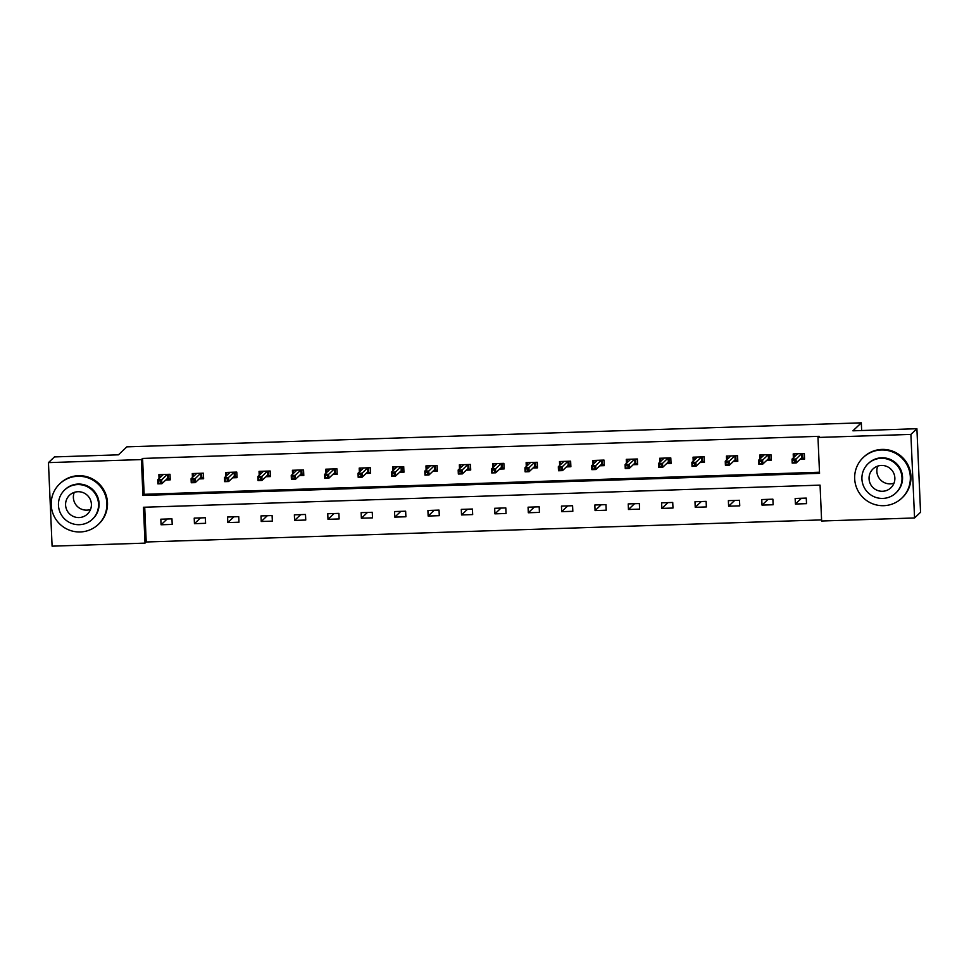 <?xml version="1.0" encoding="UTF-8"?>
<svg xmlns="http://www.w3.org/2000/svg" width="969" height="969" viewBox="0 0 969 969"><rect width="100%" height="100%" fill="white"/><g stroke="black" fill="none" stroke-linecap="round" stroke-linejoin="round"><path stroke-width="1.45" d="M48.45 462.625L54.446 456.92L118.436 454.824L126.842 446.854L861.32 422.835L852.914 430.817L916.904 428.722L920.55 512.262L914.554 517.967L821.627 521.007L820.065 485.13L143.448 507.259L145.023 543.124L52.096 546.165L48.45 462.625L141.377 459.585L142.94 495.45L819.544 473.332L817.981 437.455L910.896 434.415L914.554 517.967M144.708 507.223L146.222 541.986L821.579 519.905M146.222 541.986L145.023 543.124M916.904 428.722L910.896 434.415M861.647 430.527L861.32 422.835M199.19 478.904L203.635 478.759L203.393 473.187L192.262 473.55L192.443 477.463M265.966 476.724L270.412 476.578L270.169 471.007L259.038 471.37L259.207 475.282M332.73 474.531L337.176 474.386L336.933 468.814L325.802 469.19L325.984 473.102M399.507 472.351L403.952 472.206L403.71 466.634L392.578 466.997L392.748 470.922M466.271 470.171L470.716 470.026L470.474 464.454L459.354 464.817L459.524 468.73M533.047 467.991L537.492 467.845L537.25 462.274L526.119 462.637L526.288 466.549M599.811 465.798L604.256 465.653L604.014 460.081L592.895 460.457L593.064 464.369M666.587 463.618L671.032 463.473L670.79 457.901L659.659 458.264L659.828 462.177M733.351 461.438L737.797 461.292L737.554 455.721L726.435 456.084L726.605 459.996M800.128 459.258L804.573 459.112L804.331 453.54L793.199 453.904L793.369 457.816M817.981 437.455L819.18 436.316L142.576 458.446L144.139 494.311L819.495 472.23M766.745 460.348L771.191 460.202L770.949 454.631L759.817 454.994L759.987 458.906M699.969 462.528L704.415 462.383L704.172 456.811L693.041 457.174L693.21 461.087M633.205 464.708L637.65 464.563L637.408 458.991L626.277 459.354L626.446 463.279M566.429 466.888L570.874 466.743L570.632 461.183L559.501 461.547L559.67 465.459M499.653 469.081L504.11 468.935L503.868 463.364L492.736 463.727L492.906 467.639M432.889 471.261L437.334 471.116L437.092 465.544L425.96 465.907L426.13 469.82M366.112 473.441L370.57 473.296L370.315 467.724L359.196 468.088L359.366 472.012M299.348 475.622L303.794 475.476L303.551 469.917L292.42 470.28L292.59 474.192M232.572 477.814L237.03 477.669L236.775 472.097L225.656 472.46L225.825 476.373M165.808 479.994L170.253 479.849L170.011 474.277L158.88 474.64L159.049 478.553M142.576 458.446L141.377 459.585M160.83 519.202L171.961 518.839L172.203 524.411L161.072 524.774L160.83 519.202M194.212 518.112L205.343 517.749L205.585 523.308L194.454 523.684L194.212 518.112M227.594 517.022L238.725 516.659L238.968 522.218L227.836 522.582L227.594 517.022M260.988 515.92L272.107 515.556L272.35 521.128L261.23 521.492L260.988 515.92M294.37 514.83L305.501 514.466L305.744 520.038L294.612 520.401L294.37 514.83M327.752 513.74L338.884 513.376L339.126 518.948L327.994 519.311L327.752 513.74M361.134 512.649L372.266 512.286L372.508 517.858L361.376 518.221L361.134 512.649M394.528 511.559L405.648 511.196L405.89 516.768L394.771 517.131L394.528 511.559M427.91 510.469L439.042 510.106L439.284 515.678L428.153 516.041L427.91 510.469M461.292 509.379L472.424 509.016L472.666 514.575L461.535 514.951L461.292 509.379M494.674 508.289L505.806 507.913L506.048 513.485L494.917 513.849L494.674 508.289M528.069 507.187L539.188 506.823L539.43 512.395L528.311 512.758L528.069 507.187M561.451 506.097L572.582 505.733L572.824 511.305L561.693 511.668L561.451 506.097M594.833 505.006L605.964 504.643L606.206 510.215L595.075 510.578L594.833 505.006M628.215 503.916L639.346 503.553L639.588 509.125L628.457 509.488L628.215 503.916M661.609 502.826L672.728 502.463L672.983 508.035L661.851 508.398L661.609 502.826M694.991 501.736L706.122 501.373L706.365 506.944L695.233 507.308L694.991 501.736M728.373 500.646L739.504 500.283L739.747 505.842L728.615 506.206L728.373 500.646M761.755 499.556L772.887 499.18L773.129 504.752L762.009 505.115L761.755 499.556M795.149 498.454L806.269 498.09L806.523 503.662L795.392 504.025L795.149 498.454M144.139 494.311L142.94 495.45M801.472 498.248L795.392 504.025M768.09 499.338L762.009 505.115M734.696 500.44L728.615 506.206M701.314 501.53L695.233 507.308M667.932 502.62L661.851 508.398M634.55 503.71L628.457 509.488M601.155 504.801L595.075 510.578M567.773 505.891L561.693 511.668M534.391 506.981L528.311 512.758M501.009 508.071L494.917 513.849M467.615 509.173L461.535 514.951M434.233 510.263L428.153 516.041M400.851 511.353L394.771 517.131M367.469 512.444L361.376 518.221M334.075 513.534L327.994 519.311M300.693 514.624L294.612 520.401M267.311 515.714L261.23 521.492M233.929 516.804L227.836 522.582M200.535 517.906L194.454 523.684M167.153 518.996L161.072 524.774M794.35 456.883L794.229 453.867M802.574 453.589L802.78 458.264L804.536 458.204M801.109 458.313L802.78 458.264L801.872 457.586L801.702 453.625M792.63 460.263L792.739 462.492L794.955 462.419L794.859 460.19L792.63 460.263L792.024 459.1L796.021 458.967L796.203 462.976L792.194 463.109L792.024 459.1L797.644 453.758M794.955 462.419L796.203 462.976L801.872 457.586M794.859 460.19L801.654 453.625M792.194 463.109L792.739 462.492M893.987 483.216A12.997 12.851 46.5 0 1 877.732 466.101M883.728 505.685A28.004 27.701 -133.5 0 0 908.11 467.155A28.004 27.701 -133.5 0 0 863.222 457.525A28.004 27.701 -133.5 0 0 883.728 505.685M901.8 498.151L902.405 497.582A28.004 27.701 -133.5 0 0 881.899 449.422A28.004 27.701 -133.5 0 0 863.827 456.956L863.222 457.525M868.079 463.739L868.624 463.218A20.167 19.949 46.5 0 1 900.952 470.147A20.167 19.949 46.5 0 1 896.398 492.458L895.853 492.991A20.167 19.949 -133.5 0 0 881.087 458.313A20.167 19.949 -133.5 0 0 863.524 486.05A20.167 19.949 -133.5 0 0 895.853 492.991M881.402 465.447A12.997 12.851 -133.5 0 0 870.089 483.325A12.997 12.851 -133.5 0 0 890.911 487.782A12.997 12.851 -133.5 0 0 881.402 465.447M90.517 509.488A12.997 12.851 46.5 0 1 74.262 492.373M80.257 531.957A28.004 27.701 -133.5 0 0 104.64 493.439A28.004 27.701 -133.5 0 0 59.751 483.81A28.004 27.701 -133.5 0 0 80.257 531.957M98.329 524.423L98.935 523.854A28.004 27.701 -133.5 0 0 78.428 475.694A28.004 27.701 -133.5 0 0 60.357 483.24L59.751 483.81M64.608 490.011L65.153 489.49A20.167 19.949 46.5 0 1 97.481 496.419A20.167 19.949 46.5 0 1 92.927 518.742L92.382 519.263A20.167 19.949 -133.5 0 0 77.617 484.585A20.167 19.949 -133.5 0 0 60.054 512.322A20.167 19.949 -133.5 0 0 92.382 519.263M77.932 491.719A12.997 12.851 -133.5 0 0 66.619 509.597A12.997 12.851 -133.5 0 0 87.44 514.067A12.997 12.851 -133.5 0 0 77.932 491.719M760.968 457.974L760.835 454.958M769.18 454.691L769.386 459.354L771.142 459.294M767.727 459.403L769.386 459.354L768.49 458.676L768.32 454.715L762.639 460.057L762.809 464.066L768.49 458.676M761.573 463.509L761.477 461.28L759.248 461.353L759.345 463.582L762.809 464.066L758.812 464.199L758.63 460.19L764.262 454.849M759.248 461.353L758.63 460.19L762.639 460.057L761.477 461.28M758.812 464.199L759.345 463.582M727.586 459.064L727.453 456.048M735.798 455.781L736.004 460.445L737.76 460.384M734.345 460.505L736.004 460.445L735.108 459.766L734.938 455.805M725.866 462.443L725.963 464.672L728.191 464.599L728.094 462.37L725.866 462.443L725.248 461.28L729.257 461.147L729.427 465.168L725.418 465.29L725.248 461.28L730.88 455.939M728.191 464.599L729.427 465.168L735.108 459.766M728.094 462.37L734.877 455.805M725.418 465.29L725.963 464.672M694.204 460.154L694.07 457.138M702.416 456.871L702.622 461.535L704.378 461.474M700.95 461.595L702.622 461.535L701.726 460.869L701.544 456.896M692.484 463.533L692.581 465.762L694.797 465.689L694.7 463.461L692.484 463.533L691.866 462.37L695.875 462.249L696.045 466.259L692.036 466.392L691.866 462.37L697.486 457.029M694.797 465.689L696.045 466.259L701.726 460.869M694.7 463.461L701.495 456.896M692.036 466.392L692.581 465.762M660.81 461.244L660.688 458.228M669.034 457.962L669.228 462.625L670.996 462.576M667.568 462.685L669.228 462.625L668.331 461.959L668.162 457.986M659.09 464.623L659.186 466.852L661.415 466.779L661.318 464.551L659.09 464.623L658.472 463.473L662.481 463.339L662.663 467.349L658.654 467.482L658.472 463.473L664.104 458.119M661.415 466.779L662.663 467.349L668.331 461.959M661.318 464.551L668.113 457.986M658.654 467.482L659.186 466.852M627.428 462.334L627.294 459.33M635.64 459.052L635.846 463.727L637.602 463.666M634.186 463.776L635.846 463.727L634.949 463.049L634.78 459.076L629.099 464.43L629.269 468.439L634.949 463.049M628.033 467.87L627.936 465.641L625.708 465.714L625.804 467.942L629.269 468.439L625.271 468.572L625.09 464.563L630.722 459.209M625.708 465.714L625.09 464.563L629.099 464.43L627.936 465.641M625.271 468.572L625.804 467.942M594.045 463.436L593.912 460.42M602.258 460.142L602.464 464.817L604.22 464.757M600.804 464.866L602.464 464.817L601.567 464.139L601.398 460.178M592.325 466.804L592.422 469.032L594.651 468.96L594.554 466.731L592.325 466.804L591.708 465.653L595.717 465.52L595.887 469.529L591.877 469.662L591.708 465.653L597.34 460.299M594.651 468.96L595.887 469.529L601.567 464.139M594.554 466.731L601.337 460.178M591.877 469.662L592.422 469.032M560.663 464.526L560.53 461.51M568.876 461.232L569.082 465.907L570.838 465.847M567.41 465.956L569.082 465.907L568.185 465.229L568.004 461.268M558.943 467.906L559.04 470.135L561.257 470.062L561.16 467.833L558.943 467.906L558.326 466.743L562.323 466.61L562.504 470.619L558.495 470.752L558.326 466.743L563.946 461.401M561.257 470.062L562.504 470.619L568.185 465.229M561.16 467.833L567.955 461.268M558.495 470.752L559.04 470.135M527.269 465.617L527.148 462.601M535.494 462.322L535.687 466.997L537.456 466.937M534.028 467.046L535.687 466.997L534.791 466.319L534.622 462.358M525.549 468.996L525.646 471.225L527.875 471.152L527.778 468.923L525.549 468.996L524.932 467.833L528.941 467.7L529.122 471.709L525.113 471.842L524.932 467.833L530.564 462.492M527.875 471.152L529.122 471.709L534.791 466.319M527.778 468.923L534.573 462.358M525.113 471.842L525.646 471.225M493.887 466.707L493.754 463.691M502.099 463.424L502.305 468.088L504.062 468.027M500.646 468.148L502.305 468.088L501.409 467.409L501.239 463.448L495.559 468.79L495.728 472.799L501.409 467.409M494.493 472.242L494.396 470.013L492.167 470.086L492.264 472.315L495.728 472.799L491.731 472.933L491.549 468.923L497.182 463.582M492.167 470.086L491.549 468.923L495.559 468.79L494.396 470.013M491.731 472.933L492.264 472.315M460.505 467.797L460.372 464.781M468.717 464.514L468.923 469.178L470.68 469.117M467.252 469.238L468.923 469.178L468.027 468.499L467.857 464.539M458.785 471.176L458.882 473.405L461.111 473.332L461.014 471.104L458.785 471.176L458.167 470.013L462.177 469.892L462.346 473.902L458.337 474.023L458.167 470.013L463.8 464.672M461.111 473.332L462.346 473.902L468.027 468.499M461.014 471.104L467.797 464.539M458.337 474.023L458.882 473.405M427.123 468.887L426.99 465.871M435.335 465.604L435.541 470.268L437.298 470.219M433.87 470.328L435.541 470.268L434.645 469.602L434.463 465.629M425.403 472.266L425.5 474.495L427.717 474.422L427.62 472.194L425.403 472.266L424.785 471.104L428.782 470.982L428.964 474.992L424.955 475.125L424.785 471.104L430.406 465.762M427.717 474.422L428.964 474.992L434.645 469.602M427.62 472.194L434.415 465.629M424.955 475.125L425.5 474.495M393.729 469.977L393.596 466.973M401.953 466.695L402.147 471.358L403.916 471.309M400.488 471.418L402.147 471.358L401.251 470.692L401.081 466.719M392.009 473.356L392.106 475.585L394.335 475.513L394.238 473.284L392.009 473.356L391.391 472.206L395.4 472.073L395.582 476.082L391.573 476.215L391.391 472.206L397.024 466.852M394.335 475.513L395.582 476.082L401.251 470.692M394.238 473.284L401.033 466.719M391.573 476.215L392.106 475.585M360.347 471.067L360.214 468.063M368.559 467.785L368.765 472.46L370.521 472.4M367.106 472.509L368.765 472.46L367.869 471.782L367.699 467.809M358.627 474.447L358.724 476.675L360.952 476.603L360.856 474.374L358.627 474.447L358.009 473.296L362.018 473.163L362.188 477.172L358.191 477.305L358.009 473.296L363.641 467.942M360.952 476.603L362.188 477.172L367.869 471.782M360.856 474.374L367.651 467.821M358.191 477.305L358.724 476.675M326.965 472.169L326.832 469.153M335.177 468.875L335.383 473.55L337.139 473.49M333.711 473.599L335.383 473.55L334.487 472.872L334.317 468.911M325.245 475.537L325.342 477.765L327.57 477.693L327.474 475.464L325.245 475.537L324.627 474.386L328.636 474.253L328.806 478.262L324.797 478.395L324.627 474.386L330.259 469.044M327.57 477.693L328.806 478.262L334.487 472.872M327.474 475.464L334.257 468.911M324.797 478.395L325.342 477.765M293.583 473.26L293.45 470.244M301.795 469.965L302.001 474.64L303.757 474.58M300.329 474.689L302.001 474.64L301.105 473.962L300.923 470.001M291.863 476.639L291.96 478.868L294.176 478.795L294.079 476.566L291.863 476.639L291.245 475.476L295.242 475.343L295.424 479.352L291.415 479.485L291.245 475.476L296.865 470.135M294.176 478.795L295.424 479.352L301.105 473.962M294.079 476.566L300.875 470.001M291.415 479.485L291.96 478.868M260.189 474.35L260.055 471.334M268.413 471.055L268.607 475.731L270.375 475.67M266.947 475.779L268.607 475.731L267.71 475.052L267.541 471.091M258.469 477.729L258.566 479.958L260.794 479.885L260.697 477.656L258.469 477.729L257.851 476.566L261.86 476.433L262.042 480.442L258.033 480.576L257.851 476.566L263.483 471.225M260.794 479.885L262.042 480.442L267.71 475.052M260.697 477.656L267.492 471.091M258.033 480.576L258.566 479.958M226.807 475.44L226.673 472.424M235.019 472.157L235.225 476.821L236.981 476.76M233.565 476.881L235.225 476.821L234.328 476.142L234.159 472.182L228.478 477.523L228.648 481.532L234.328 476.142M227.412 480.975L227.315 478.747L225.087 478.819L225.183 481.048L228.648 481.532L224.651 481.666L224.469 477.656L230.101 472.315M225.087 478.819L224.469 477.656L228.478 477.523L227.315 478.747M224.651 481.666L225.183 481.048M193.425 476.53L193.291 473.514M201.637 473.247L201.843 477.911L203.599 477.85M200.171 477.971L201.843 477.911L200.946 477.232L200.765 473.272M191.705 479.909L191.801 482.138L194.03 482.065L193.933 479.837L191.705 479.909L191.087 478.747L195.096 478.625L195.266 482.635L191.256 482.756L191.087 478.747L196.719 473.405M194.03 482.065L195.266 482.635L200.946 477.232M193.933 479.837L200.716 473.272M191.256 482.756L191.801 482.138M160.042 477.62L159.909 474.604M168.255 474.338L168.461 479.001L170.217 478.952M166.789 479.061L168.461 479.001L167.564 478.335L167.383 474.362M158.322 480.999L158.419 483.228L160.636 483.156L160.539 480.927L158.322 480.999L157.705 479.837L161.702 479.716L161.884 483.725L157.874 483.858L157.705 479.837L163.325 474.495M160.636 483.156L161.884 483.725L167.564 478.335M160.539 480.927L167.334 474.362M157.874 483.858L158.419 483.228"/></g></svg>
